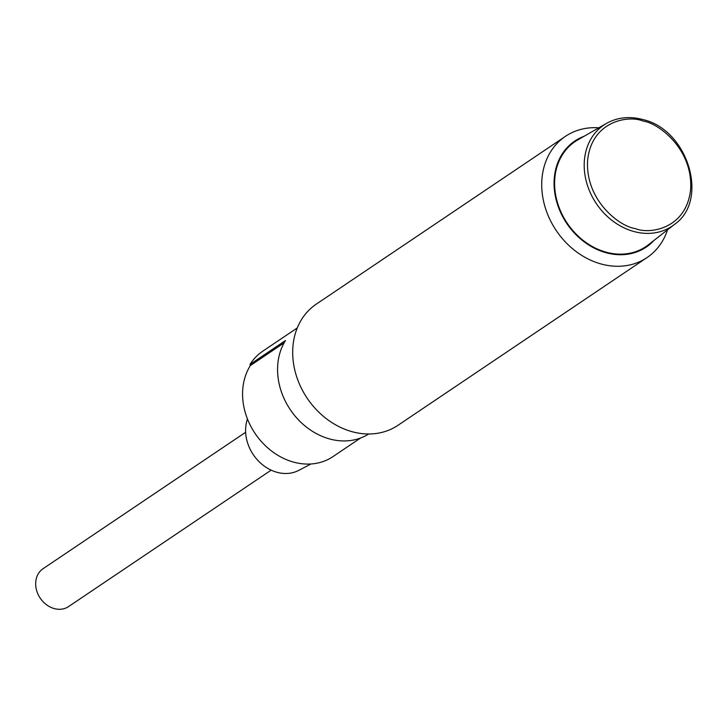 <?xml version="1.0" encoding="UTF-8"?>
<svg xmlns="http://www.w3.org/2000/svg" width="727" height="727" viewBox="0 0 727 727"><rect width="100%" height="100%" fill="white"/><g stroke="black" fill="none" stroke-linecap="round" stroke-linejoin="round"><path stroke-width="1.09" d="M577.711 139.947A63.331 52.18 56 0 0 556.691 199.798A63.331 52.18 56 0 0 606.082 252.169A63.331 52.18 56 0 0 648.339 244.826L674.465 224.416A60.986 50.245 -124 0 1 633.771 231.486A60.986 50.245 -124 0 1 586.207 181.05A60.986 50.245 -124 0 1 606.445 123.417L577.711 139.947M245.644 432.274L43.066 568.696A22.837 18.811 56 0 0 36.35 578.419A22.837 18.811 56 0 0 44.892 603.455A22.837 18.811 56 0 0 68.583 606.572L271.153 470.151M297.298 327.922L262.792 351.159A63.94 52.68 56 0 0 249.997 364.436L285.484 340.536A63.94 52.68 56 0 0 288.883 407.52A63.94 52.68 56 0 0 348.188 440.771A63.94 52.68 56 0 0 368.698 433.992M360.547 438.036L332.975 456.601A62.722 51.681 -124 0 1 311.847 463.908A62.722 51.681 -124 0 1 253.678 431.293A62.722 51.681 -124 0 1 250.352 365.572L284.139 342.817M249.997 364.436L250.352 365.572M247.462 418.988A38.595 31.797 56 0 0 254.65 456.574A38.595 31.797 56 0 0 288.219 473.395A38.595 31.797 56 0 0 298.733 470.387L310.983 463.971M667.531 229.832A73.073 60.205 -124 0 1 647.03 257.585A73.073 60.205 -124 0 1 622.421 266.091A73.073 60.205 -124 0 1 543.787 202.197A73.073 60.205 -124 0 1 565.397 136.367A73.073 60.205 -124 0 1 589.997 127.852A73.073 60.205 -124 0 1 598.821 127.798M565.397 136.367L316.372 304.068A73.073 60.205 56 0 0 299.669 384.565A73.073 60.205 56 0 0 373.396 433.792A73.073 60.205 56 0 0 398.005 425.286L647.03 257.585M654.055 240.355A63.94 52.68 -124 0 1 598.321 250.033A63.94 52.68 -124 0 1 555.882 198.653A63.94 52.68 -124 0 1 583.999 136.331M643.222 121.1C658.453 123.081 692.976 149.026 690.65 188.975C686.924 228.532 649.947 234.812 635.044 228.514C619.804 226.524 585.29 200.588 587.607 160.64C591.342 121.082 628.31 114.802 643.222 121.1M674.465 224.416C709.643 200.252 687.842 129.379 642.723 119.519C629.482 116.029 617.396 117.32 606.445 123.417"/></g></svg>
